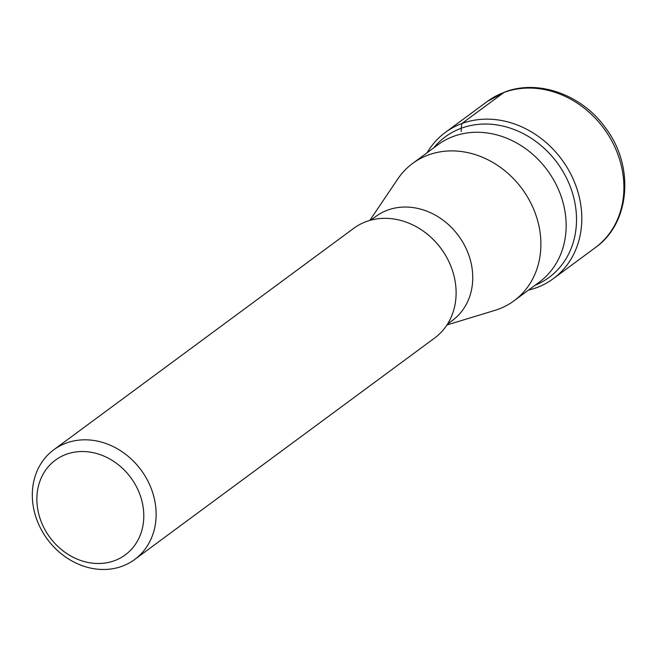 <?xml version="1.0" encoding="UTF-8"?>
<svg xmlns="http://www.w3.org/2000/svg" width="657" height="657" viewBox="0 0 657 657"><rect width="100%" height="100%" fill="white"/><g stroke="black" fill="none" stroke-linecap="round" stroke-linejoin="round"><path stroke-width="0.99" d="M427.116 152.744A90.88 77.657 53.6 0 1 445.265 132.484A90.88 77.657 53.6 0 1 461.855 123.549A90.88 77.657 53.6 0 1 567.796 168.66A90.88 77.657 53.6 0 1 553.227 278.716A90.88 77.657 53.6 0 1 536.646 287.651A90.88 77.657 53.6 0 1 528.524 290.098M433.628 147.94A87.373 74.66 53.6 0 1 461.189 128.271L461.157 131.441M535.036 285.286A87.373 74.66 -126.4 0 0 567.41 179.903A87.373 74.66 -126.4 0 0 461.189 128.271L461.855 123.549L503.96 92.465A90.88 77.657 -126.4 0 0 487.371 101.4L504.699 92.062C538.871 78.766 582.94 95.232 606.124 128.731C634.555 166.664 630.219 223.191 595.332 247.632A90.88 77.657 -126.4 0 0 609.893 137.576A90.88 77.657 -126.4 0 0 503.96 92.465M514.061 300.775L539.307 282.14A85.369 72.943 -126.4 0 0 542.493 279.619A85.369 72.943 -126.4 0 0 551.757 176.733A85.369 72.943 -126.4 0 0 453.47 136.393A85.369 72.943 -126.4 0 0 441.241 142.479A85.369 72.943 -126.4 0 0 437.891 144.786L412.645 163.429A85.369 72.943 53.6 0 1 428.233 155.027A85.369 72.943 53.6 0 1 527.743 197.404A85.369 72.943 53.6 0 1 514.061 300.775A85.369 72.943 53.6 0 1 498.482 309.176A85.369 72.943 53.6 0 1 494.861 310.391L446.965 324.952M447.54 324.057L452.451 320.427A64.583 55.18 -126.4 0 0 462.799 242.228A64.583 55.18 -126.4 0 0 387.515 210.166A64.583 55.18 -126.4 0 0 375.73 216.523L370.819 220.144M134.71 559.477L434.688 337.994A68.164 58.243 -126.4 0 0 445.61 255.458A68.164 58.243 -126.4 0 0 366.154 221.623A68.164 58.243 -126.4 0 0 353.712 228.324L53.734 449.807A68.164 58.243 53.6 0 1 66.176 443.105A68.164 58.243 53.6 0 1 145.632 476.941A68.164 58.243 53.6 0 1 134.71 559.477A68.164 58.243 53.6 0 1 122.268 566.186A68.164 58.243 53.6 0 1 42.812 532.351A68.164 58.243 53.6 0 1 53.734 449.807M114.548 560.659A58.859 50.293 53.6 0 1 42.664 525.14A58.859 50.293 53.6 0 1 66.119 454.373A58.859 50.293 53.6 0 1 138.003 489.892A58.859 50.293 53.6 0 1 114.548 560.659M369.792 220.432L397.813 178.942A85.369 72.943 53.6 0 1 412.645 163.429M434.786 241.086A64.583 55.18 53.6 0 1 446.366 256.764M445.265 132.484L487.371 101.4M553.227 278.716L595.332 247.632"/></g></svg>
